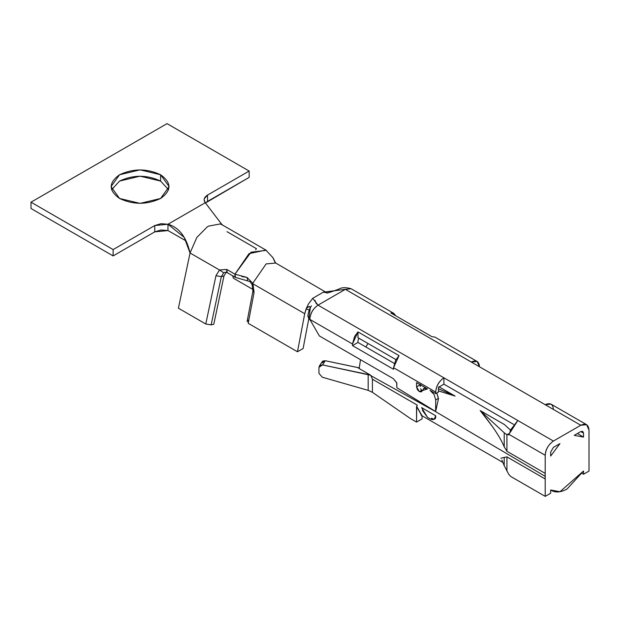 <?xml version="1.0" encoding="UTF-8"?>
<svg xmlns="http://www.w3.org/2000/svg" width="620" height="620" viewBox="0 0 620 620"><rect width="100%" height="100%" fill="white"/><g stroke="black" fill="none" stroke-linecap="round" stroke-linejoin="round"><path stroke-width="0.93" d="M348.525 288.246L351.168 288.75C345.774 287.223 341.643 287.354 338.784 289.153C329.724 292.454 325.787 293.678 326.988 292.834L275.675 263.027L266.12 263.919L252.797 283.231L253.006 283.844L304.722 313.697L306.559 308.008C308.985 306.094 310.233 306.125 310.295 308.109L308.822 318.634L310.697 320.687M351.168 288.75L345.379 289.339L318.006 305.141L443.92 377.836L443.92 384.16L438.449 387.322L443.92 384.16L513.554 424.359L443.92 384.16L443.92 377.836C438.968 381.3 436.232 386.043 435.713 392.057L393.553 367.722L393.553 369.303L352.493 345.596L357.972 342.434L352.493 345.596L352.493 344.015L309.798 319.362C310.372 313.325 313.108 308.582 318.006 305.141C312.961 308.706 310.225 313.449 309.798 319.362L352.493 344.015L352.493 345.596L393.553 369.303L393.553 367.722L399.032 355.624L357.972 331.917L352.493 344.015L354.594 336.474L357.972 331.917L357.972 337.699L395.963 359.631L357.972 337.699L357.972 331.917L399.032 355.624L395.653 360.181L393.553 367.722L435.713 392.057C436.131 386.066 438.867 381.323 443.92 377.836L318.006 305.141L312.689 298.329L308.427 304.063L312.689 298.329L323.322 292.183L334.141 290.951M252.092 284.534L253.006 283.844L252.797 283.231L251.906 284.123L252.797 283.231L247.062 277.458L247.628 280.333L247.062 277.458L241.73 276.52M272.924 257.672L265.825 250.054L248.984 253.673L234.965 274.156L235.507 277.427L249.945 281.573L252.092 284.565L252.898 291.113L253.968 290.261M254.045 292.617L252.898 291.113L254.045 292.617L248.202 323.315L254.045 292.617L253.006 283.844L254.045 292.617M309.24 309.954L306.125 308.83L304.722 313.697L297.476 351.765L303.118 348.51L297.476 351.765L248.202 323.315L248.287 320.106M303.118 348.51L308.806 318.618L303.118 348.51M327.112 292.779L323.322 292.183L312.689 298.329L318.006 305.141L345.379 289.339L471.293 362.034L477.106 361.46L479.508 366.776C478.989 361.359 476.245 359.778 471.293 362.034L545.205 404.705C550.157 402.45 552.893 404.031 553.412 409.448M477.106 361.46L434.946 337.117L431.877 336.66L390.817 312.953L393.886 313.418L395.824 315.844L390.817 312.953L431.877 336.66M422.236 390.461L419.384 391.638L421.414 391.894L423.917 388.368L427.498 388.903L416.547 382.579L416.547 386.849L420.693 384.454L416.547 386.849L419.384 391.638L421.809 390.244L420.515 388.81M420.151 386.647L420.515 384.865M358.771 338.156L357.972 340.853L358.771 338.156M357.972 342.434L357.972 340.853L357.972 342.434L394.281 363.405L357.972 342.434M308.427 304.063L306.125 308.83L309.217 310M311.496 305.838C309.589 308.38 308.38 311.798 307.853 316.084L308.822 318.634M310.326 307.729L309.496 306.536L306.559 308.008M580.785 431.567L574.244 435.349L580.785 431.567L583.529 433.147L582.722 431.381L580.785 431.567L583.529 433.147L583.529 437.1L574.244 435.349L583.529 437.1L583.529 433.147L580.785 431.567M559.961 443.594L553.412 447.377L550.676 452.112L553.412 447.377L559.961 443.594L550.676 456.064L550.676 452.112L550.676 456.064L559.961 443.594M321.602 363.119L325.237 360.724L357.678 367.513M421.925 415.865L416.686 406.674L416.547 422.088L422.026 418.926L416.547 422.088L410.525 418.608L372.419 392.321L368.179 390.375L322.268 377.2L318.951 373.356L318.951 367.319L318.951 373.356L322.268 377.2L368.179 390.375L368.179 374.503L322.586 364.924L318.951 367.319L320.021 365.312L322.586 364.924L325.237 360.724L322.663 361.111L319.315 366.017M359.274 368.551L357.639 367.536L325.237 360.724L322.586 364.924L370.822 375.294L368.179 374.503L368.179 390.375L372.419 392.321L372.419 379.223L370.814 375.294L372.419 379.223L372.419 392.321L410.525 418.608L416.547 422.088L416.547 406.751L417.206 405.085L372.419 379.223L417.206 405.085L416.811 406.542M359.228 367.831L357.639 367.497L359.274 368.512M435.806 411.742L396.862 387.74L396.699 382.687L393.297 378.634L319.378 335.955L393.297 378.634L396.831 383.021L396.862 387.74L435.713 411.564M310.24 320.129L309.589 319.416M422.026 418.926L422.026 415.702L422.026 418.926M421.561 407.596L435.713 415.764L421.561 407.596L427.498 417.345L430.233 418.926C433.535 420.43 435.364 419.376 435.713 415.764L434.108 419.314L430.233 418.926L427.498 417.345L422.375 410.3M438.449 387.322L438.449 392.057L438.449 387.322M436.782 392.879L438.449 398.831L438.449 398.381L435.713 399.962L435.643 411.603M370.806 375.65L435.612 411.626L438.449 398.831L435.612 411.626L403.078 393.56M435.713 410.169L435.713 399.962L434.046 394.46L430.071 390.383L435.713 393.638L435.713 392.057L435.713 393.638L438.449 392.057L435.713 393.638L430.071 390.383L434.046 394.46L435.713 399.962L438.449 398.381L436.844 392.987M509.733 433.086L517.832 420.507L510.454 430.079L509.733 433.086M586.597 424.677L551.01 404.132L545.205 404.705L580.785 425.25L586.597 424.677L589 429.993M501.89 460.009L504.207 465.643L501.89 460.009M508.818 474.432L504.207 465.643L504.207 457.413L500.859 458.211L504.207 457.413L504.207 465.643L508.818 474.432L510.748 476.478L508.818 474.432M492.055 426.041L480.159 410.556L504.494 424.607L510.771 430.412L504.494 424.607L480.159 410.556L504.207 432.783L480.159 410.556C492.598 425.816 500.611 437.898 504.207 446.803L504.207 432.783L506.912 434.744L509.71 433.147L506.92 434.752L509.253 434.519L545.205 455.274L545.205 496.364L550.676 493.202L550.676 489.978C555.117 492.931 560.589 492.598 567.099 488.979L583.529 471.014L583.529 474.238L589 471.076L589 429.986C588.481 424.576 585.737 422.995 580.785 425.25L553.412 441.053C548.46 444.517 545.724 449.252 545.205 455.274C545.507 449.539 548.243 444.796 553.412 441.053L517.832 420.507L553.412 441.053L580.785 425.25L345.379 289.339L323.322 292.183M508.818 434.922L509.253 434.519L506.912 434.744L506.935 451.29L545.205 473.386L545.205 455.274L509.253 434.519M589 429.986L589 471.076L583.529 474.238L582.141 473.44L583.529 474.238L583.529 471.014L559.961 491.73L550.676 489.978L550.676 493.202L545.205 496.364L510.748 476.478L545.205 496.364L545.205 478.981L506.935 456.886L506.935 471.177L506.935 456.886L504.207 457.413L506.935 456.886L545.205 478.981L545.073 476.261L533.804 469.611M443.92 377.836L517.832 420.507L443.92 377.836M438.449 390.879L455.096 396.087L438.449 388.717L455.096 396.087L438.898 386.74L455.096 396.087L438.449 390.902M275.203 262.531L272.978 257.773M235.6 277.473L234.949 276.83L234.965 274.164L247.062 277.458L252.797 283.231M234.965 274.156L251.038 252.193L266.298 250.333M221.751 224.324L205.259 202.717L222.084 224.789L220.178 223.96L208.514 226.122L207.243 226.904L196.85 237.421L190.053 252.991L219.511 270.002L226.749 269.421L234.957 274.164L226.749 269.421L219.519 270.002L190.053 252.991L178.405 308.194L205.778 323.997L211.149 324.896L213.792 324.221L223.975 275.954L213.792 324.221L211.149 324.896L221.332 276.636L211.149 324.896L205.778 323.997L178.405 308.194L190.053 252.991L184.156 237.328L167.974 224.246C178.994 227.346 186.349 236.933 190.053 252.991L190.053 252.991M226.168 272.257L223.975 275.954L221.332 276.636L215.962 275.729L205.778 323.997L215.962 275.729L219.511 270.002L215.962 275.729L221.332 276.636L223.704 272.815L219.511 270.002L223.704 272.815L221.332 276.636L223.975 275.954L226.168 272.257M225.029 272.257L223.952 272.668M224.921 272.288L227.292 272.684L226.749 269.421L226.742 272.087L227.292 272.684L235.499 277.427M253.061 289.54L233.353 278.163L253.061 289.54M226.982 231.671L256.44 248.682L255.665 249.821M232.694 275.807L233.353 278.163L232.694 275.807M272.676 257.23L274.66 261.516M248.202 323.315L297.476 351.765L304.722 313.697L253.006 283.844L252.092 284.565M205.259 202.717L167.974 224.246L205.259 202.717C203.251 199.896 204.011 197.354 207.529 195.083L249.162 171.042L167.043 123.636L31 202.182L113.119 249.589L154.752 225.556L167.974 224.246L167.974 230.562L185.992 240.862L167.974 230.562L167.974 224.246L160.999 223.688L154.752 225.556L113.119 249.589L31 202.182L167.043 123.636L249.162 171.042L207.529 195.083L204.298 198.695L204.127 199.826L205.259 202.717M160.611 174.763C171.686 182.66 171.686 190.565 160.611 198.462C146.925 204.856 133.238 204.856 119.551 198.462C108.477 190.565 108.477 182.66 119.551 174.763C133.238 168.369 146.925 168.369 160.611 174.763L160.611 181.079L168.594 189.774L160.611 181.079L160.611 174.763L140.081 169.849L119.551 174.763L111.05 186.612L119.551 198.462L140.081 203.376L160.611 198.462L169.113 186.612L160.611 174.763M205.491 202.988L207.529 201.407L207.529 195.083L207.529 201.407L249.162 177.367L249.162 171.042L249.162 177.367L205.491 202.988M31 208.498L31 202.182L31 208.498L113.119 255.913L113.119 249.589L113.119 255.913L154.752 231.872L154.752 225.556L154.752 231.872L160.999 230.004L167.974 230.562L154.752 231.872L113.119 255.913L31 208.498M111.569 189.774L119.551 181.079L140.081 176.173L160.611 181.079C146.925 174.685 133.238 174.685 119.551 181.079L111.569 189.774M309.798 319.362L319.378 335.955M416.547 382.579L427.498 388.903L419.384 391.638L417.384 389.6L416.547 386.849L416.547 382.579M581.785 436.093L583.529 437.1L581.785 436.093M435.612 411.626L545.073 476.261L545.205 473.386L506.935 451.29L506.92 434.752L504.207 432.783L504.207 446.803L506.935 451.29L504.207 446.803M416.811 406.565L422.026 415.702L420.972 415.09M435.713 415.764C435.922 419.205 434.543 419.996 431.567 418.159M368.024 343.503L365.815 346.967L368.024 343.503M359.213 368.559L360.483 359.693L359.213 368.559M370.822 375.294L359.213 368.575M252.898 291.113L247.117 321.509M351.183 288.765L393.886 313.418M316.185 303.537L314.898 300.328L316.657 304.033M423.631 388.515L425.235 387.593M434.891 418.857L434.108 419.314M272.808 257.463L275.652 263.019M265.864 250.062L222.061 224.781M222.999 225.409L221.774 224.347M422.026 415.757L502.89 462.443M550.676 490.032L551.521 490.521M582.684 436.558L577.414 433.519"/></g></svg>
